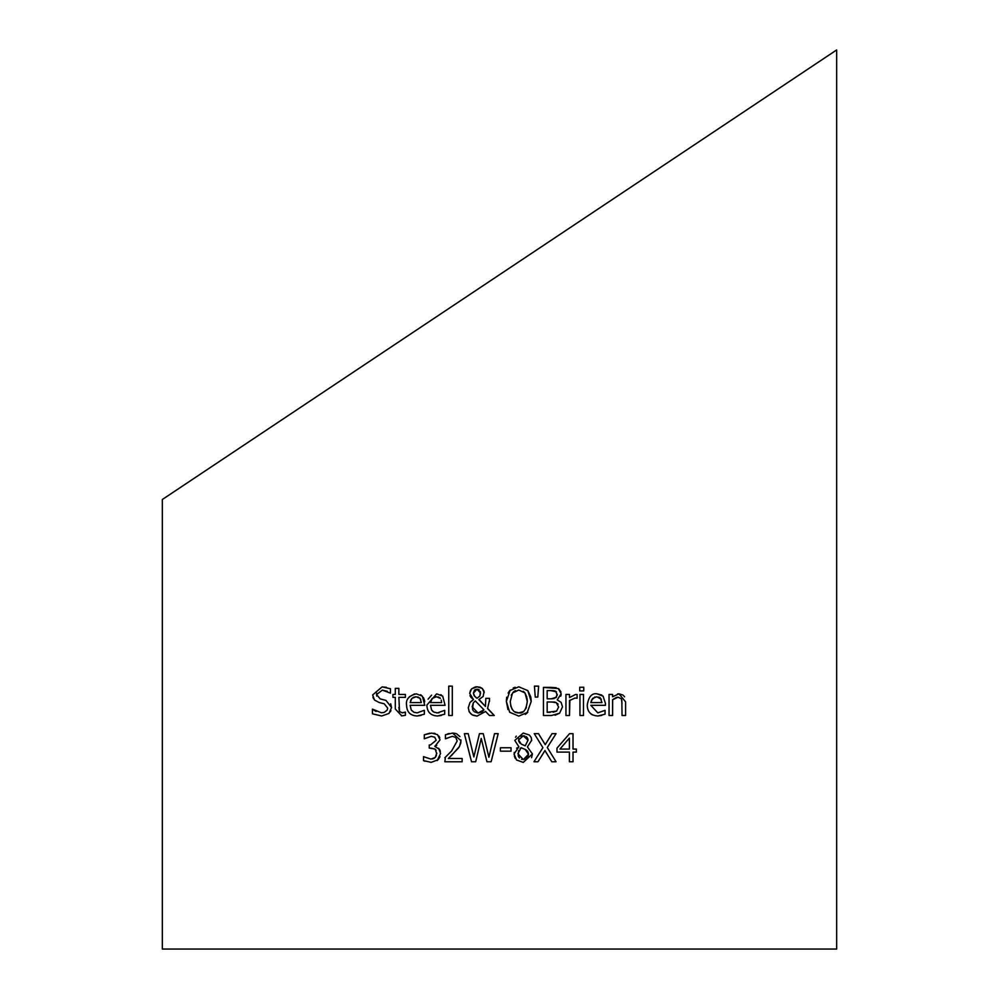 <?xml version="1.0" encoding="UTF-8"?>
<svg xmlns="http://www.w3.org/2000/svg" width="999" height="999" viewBox="0 0 999 999"><rect width="100%" height="100%" fill="white"/><g stroke="black" fill="none" stroke-linecap="round" stroke-linejoin="round"><path stroke-width="1.5" d="M551.785 761.762L544.954 750.561L537.986 761.762L533.966 761.762L542.907 747.689L534.24 733.666L538.511 733.666L545.204 744.667L552.035 733.666L556.068 733.666L547.277 747.502L556.068 761.762L551.785 761.762L544.954 750.561L537.986 761.762M534.24 733.666L538.511 733.666L545.204 744.667M552.035 733.666L556.068 733.666L547.277 747.502M415.971 696.74L413.161 697.427M411.825 698.463L410.577 700.524M420.829 699.775L420.079 698.376L416.096 696.74L411.888 698.401L410.152 702.609L421.291 702.609L421.241 701.822M410.152 702.609L421.291 702.609L420.079 698.376L417.882 696.952M409.34 696.778L414.56 693.955M420.504 694.717L421.328 695.217M423.489 697.652L424.45 700.199M424.587 700.948L424.687 701.91M411.501 710.326L414.235 712.412M423.726 710.664L424.363 710.326L424.363 714.198L417.17 715.983C410.327 715.696 406.793 712.062 406.556 705.069C405.681 699.437 408.928 695.691 416.308 693.83L422.402 696.166L424.75 705.319L410.152 705.319L411.226 709.914L413.773 712.212L417.12 712.886L424.163 710.326M421.153 715.384L417.17 715.983M437.5 715.983C430.631 715.659 427.085 712.025 426.885 705.069L436.638 693.83L442.732 696.166L445.079 705.319L430.482 705.319L431.568 709.927L433.878 712.1L437.45 712.886L444.692 710.326L444.692 714.198L437.5 715.983L441.483 715.384M428.059 699.2L431.605 695.154M440.734 694.667L441.471 695.092M438.361 712.836L439.123 712.749M431.88 710.389L432.867 711.438M432.967 711.513L434.627 712.424M436.613 712.849L437.45 712.886M440.409 698.376L436.426 696.74L432.217 698.401L430.482 702.609L441.62 702.609L441.271 700.112M440.059 697.976L438.199 696.94M430.482 702.609L441.62 702.609L441.57 701.798M436.426 696.74L435.077 696.852M434.19 697.09L433.454 697.452M432.142 698.488L430.906 700.524M390.671 703.783L391.558 707.492L388.998 713.448L381.668 715.996L372.452 713.81L372.452 709.128L381.393 712.774L384.165 712.437L387.212 710.089L387.662 708.079L384.203 703.771L379.121 702.497L374.475 700.012L372.652 694.942L382.105 686.9L386.313 687.312M373.963 710.164L376.148 711.475M373.539 698.701L372.952 697.302M387.312 691.308L382.355 690.134L376.548 694.555L376.773 696.116M376.735 693.269L376.548 694.555L380.219 698.925L385.976 700.399L391.558 707.492M384.278 699.937L385.976 700.399M390.946 710.589L390.322 711.825M382.105 686.9L390.459 688.723L390.459 693.181L382.355 690.134M372.452 713.81L372.452 709.128M452.297 686.151L452.297 715.496L448.751 715.496L448.751 686.151L452.297 686.151L448.751 686.151M401.81 715.908L395.304 709.04L395.304 697.352L392.919 697.352L392.919 694.417L395.304 694.417L395.304 688.361L398.863 688.361L398.863 694.417L405.394 694.417L405.394 697.352L398.863 697.352L399.55 711.8M403.658 712.649L405.394 712.125L405.394 715.321L401.461 715.908M398.863 707.392L399.363 711.488L402.347 712.811L405.194 712.125M398.863 694.417L405.394 694.417M392.919 694.417L395.304 694.417L395.304 688.361L398.863 688.361M395.304 709.04L395.304 697.352M508.116 693.069L509.727 690.609L518.768 686.812L527.822 690.609L530.756 696.89M530.906 697.677L531.193 701.448L527.035 713.074M518.768 686.812L527.822 690.609L531.193 701.448M526.56 713.498L525.274 714.422M527.822 712.262L518.768 716.096L509.702 712.262L506.356 701.448L510.202 690.097M513.236 687.961L515.172 687.262M506.381 700.349L506.73 697.19M507.967 709.59L506.356 701.448M526.885 697.252L524.999 692.956L518.781 690.047L512.549 692.956L510.252 701.448C510.939 709.315 513.786 713.111 518.781 712.861C523.289 713.86 526.136 710.052 527.297 701.448L524.999 692.956L523.189 691.258M527.297 701.448L527.135 698.676M515.559 690.609L514.697 691.021M513.998 691.495L513.174 692.232M514.697 711.812L518.781 712.861L523.014 711.725M525.686 708.903L526.423 707.28M511.663 694.355L511.226 695.366M510.689 705.794L512.112 709.278M487.612 708.378L494.268 715.496L489.435 715.496L485.589 711.475L477.047 716.096L472.927 715.247M470.729 713.761L468.981 711.325M477.047 716.096L472.152 714.834L469.305 711.975L468.281 707.779L469.942 702.609L471.578 700.936M469.942 702.609L473.476 699.587L471.004 697.389M470.629 696.865L470.017 695.566M473.476 699.587L469.692 693.318L470.666 690.034M469.692 693.318L471.628 688.835L475.099 687.037M475.462 686.962L476.685 686.825M471.628 688.835L477.135 686.812L480.107 687.262L482.28 688.473L484.065 691.208M484.09 691.308L483.154 696.465L478.821 699.625L485.452 706.455L485.814 698.338L489.51 698.338L489.448 701.448M479.095 699.537L485.452 706.455M482.43 711.5L483.953 709.802L475.274 700.923L473.314 702.884L472.49 709.078M472.877 710.027L473.414 710.863M474.25 711.738L478.071 713.024L481.968 711.862M474.475 690.172L473.389 693.144L474.113 695.691L477.047 698.289L479.87 696.016L480.344 691.558M479.345 690.047L478.421 689.472M477.722 689.248L475.124 689.647M477.047 698.289L479.87 696.016L480.556 693.006L477.01 689.185L473.389 693.144L474.812 696.528M475.836 697.452L476.773 698.114M473.314 702.884L472.177 706.867L478.071 713.024L483.953 709.802M477.135 686.812L482.267 688.461L484.24 692.644M485.814 698.338L489.51 698.338M489.51 700.149L487.524 708.553L494.268 715.496M534.428 686.151L538.623 686.151L537.799 697.077L535.252 697.077L534.428 686.151L538.623 686.151L537.799 697.077M535.252 697.077L535.089 694.904M553.458 690.671L547.177 690.596L547.177 698.813L551.411 698.813L556.543 697.14M551.673 698.813L554.245 698.563M557.192 695.516L555.856 691.32L554.27 690.771M556.53 691.857L550.749 690.596M554.545 702.085L547.177 701.935L547.177 712.312L550.387 712.312M553.121 712.2L556.58 711.126L558.603 707.03L556.331 702.659L554.982 702.172M558.104 704.295L557.617 703.608M559.59 713.224L551.51 715.496L543.444 715.496L543.444 687.399L558.266 688.536L561.176 693.731L557.242 699.887L561.126 702.372L562.499 706.867L559.59 713.224L555.069 715.234M551.086 687.399L556.243 687.749M558.866 688.898L560.988 692.007M561.176 693.731L561.038 695.154M561.001 695.292L560.701 696.228M547.177 690.596L547.177 698.813L551.411 698.813M555.719 697.876L557.292 694.255M547.177 701.935L547.177 712.312L556.58 711.126M556.331 702.659L551.411 701.935M543.444 687.399L550.886 687.399M577.122 694.53L577.122 698.214L575.024 698.064L569.492 700.536L569.492 715.496L565.946 715.496L565.946 694.417L569.492 694.417L569.492 697.564L575.686 694.417L577.122 694.53L575.686 694.417M569.867 700.199L569.492 715.496M565.946 694.417L569.492 694.417M579.944 694.417L583.491 694.417L583.491 715.496L579.944 715.496L579.944 694.417L583.491 694.417L583.491 715.496M583.741 687.225L583.741 690.908L579.72 690.908L579.72 687.225L583.741 687.225L579.72 687.225M594.929 696.965L591.346 700.336M590.933 701.897L590.846 702.609L601.985 702.609L600.274 697.839M601.336 699.288L596.79 696.74L592.582 698.401L590.846 702.609L601.985 702.609M600.137 697.727L598.801 697.015M592.669 714.984L591.083 714.06M597.002 693.83L603.096 696.166L605.444 703.383L605.444 705.319L590.846 705.319L597.814 712.886L605.057 710.326L605.057 714.198L597.864 715.983C590.859 715.534 587.325 711.9 587.25 705.069C588.586 696.74 591.833 692.981 597.002 693.83L601.785 695.054M605.057 710.326L605.057 714.198M601.848 715.384L597.864 715.983M436.188 750.386L435.077 749.075L429.245 748.076L429.245 744.954L430.494 744.954L436.213 740.247L434.74 737.2L431.318 736.325L424.288 738.785L424.288 734.802L429.87 733.179M424.288 734.802L431.705 733.079M433.816 733.229L435.202 733.528M431.618 733.066L437.537 734.665L440.035 739.859L434.852 746.415L439.56 749.387M438.948 736.088L439.772 737.811M436.75 745.416L434.852 746.141M439.785 749.762L440.359 751.31M438.623 748.239L440.584 753.433L437.25 760.526M440.01 756.743L438.099 759.752L431.181 762.349L423.514 760.626L423.514 756.643L430.956 759.103L435.214 757.529L436.438 755.481M436.213 740.247L434.74 737.2L431.318 736.325M436.75 753.708L435.077 749.075L430.844 748.076M435.214 757.529L436.763 753.159M432.342 758.965L434.153 758.353M424.887 761.213L423.514 760.626M617.544 693.968L618.993 693.83L625.599 701.822L625.599 715.496L622.04 715.496L621.828 700.224M622.04 703.483L621.366 698.763L618.056 697.19L616.308 697.489M616.233 697.514L612.837 699.537M612.662 699.687L612.599 715.496L609.04 715.496L609.04 694.417L612.599 694.417L612.599 696.765L618.993 693.83L623.001 695.067M623.751 695.779L624.512 696.827M618.056 697.19L612.599 699.75L612.599 715.496M609.04 694.417L612.599 694.417M625.599 701.822L625.599 715.496M494.53 733.666L498.189 733.666L491.133 761.762L486.938 761.762L481.231 738.448L475.674 761.762L471.528 761.762L464.36 733.666L468.206 733.666L473.851 756.955L479.458 733.666L483.254 733.666L488.898 757.23L494.53 733.666L498.189 733.666M486.938 761.762L485.052 754.045M479.458 733.666L483.254 733.666M466.695 742.856L464.36 733.666L468.206 733.666M458.603 747.864L448.351 758.503L462.15 758.503L462.15 761.762L444.817 761.762L445.442 757.192M444.817 757.779L451.785 750.823M451.61 751.011L457.167 740.996L455.769 737.462L452.335 736.325L445.417 738.761L445.417 734.752L452.609 733.066L455.831 733.503M447.49 733.965L449.25 733.478M456.58 733.766L459.927 736.588M460.951 739.884L460.826 742.844M460.789 743.044L459.153 747.065M452.609 733.066L460.989 740.796L459.528 746.415L451.198 755.818M457.167 740.996L455.769 737.462L452.335 736.325L445.616 738.761M448.351 758.503L462.15 758.503L462.15 761.762M531.705 740.172L527.422 746.915L532.417 753.933L523.264 762.399L516.52 759.989L514.11 753.995L518.868 746.753L514.785 740.421L523.264 733.029L529.395 735.027L531.218 737.537L531.693 740.621M515.309 758.478L514.373 756.231M514.135 754.732L514.11 753.995M514.148 753.109L514.273 752.372M516.67 748.214L517.382 747.639M532.417 753.933L531.555 757.667M515.496 737.299L516.246 736.126M525.237 749.462L521.116 747.714L517.907 753.721L523.301 759.602L528.546 754.295L525.237 749.462L526.323 750.124M526.311 758.815L528.184 756.505L528.409 752.896M527.872 751.56L526.748 750.411M521.116 747.714L520.042 748.563M518.593 750.549L518.244 755.918M518.581 756.705L519.468 757.954M521.603 759.34L525.686 759.14M524.7 735.963L523.239 735.801L518.568 739.997L521.253 744.093L525.212 745.841L528.021 740.222L523.239 735.801L520.804 736.313M518.781 738.561L518.681 741.046L519.93 743.144M527.984 739.647L527.784 738.723M527.297 737.712L526.173 736.588M521.253 744.093L525.212 745.841M500.399 747.764L511.038 747.764L511.038 751.173L500.399 751.173L500.399 747.764L511.038 747.764L511.038 751.173M569.393 738.099L559.939 749.075L569.393 749.075L569.393 738.099L559.939 749.075L569.393 749.075M569.555 733.666L573.014 733.666L573.014 749.075L576.361 749.075L576.361 752.11L573.014 752.11L573.014 761.762L569.393 761.762L569.393 752.11L556.98 752.11L556.98 748.151L569.555 733.666L573.014 733.666L573.014 749.075L576.361 749.075L576.361 752.11M573.014 752.11L573.014 761.762M162.338 744.879L162.338 949.05L836.663 949.05L836.663 49.95L162.338 499.5L162.338 744.879"/></g></svg>
